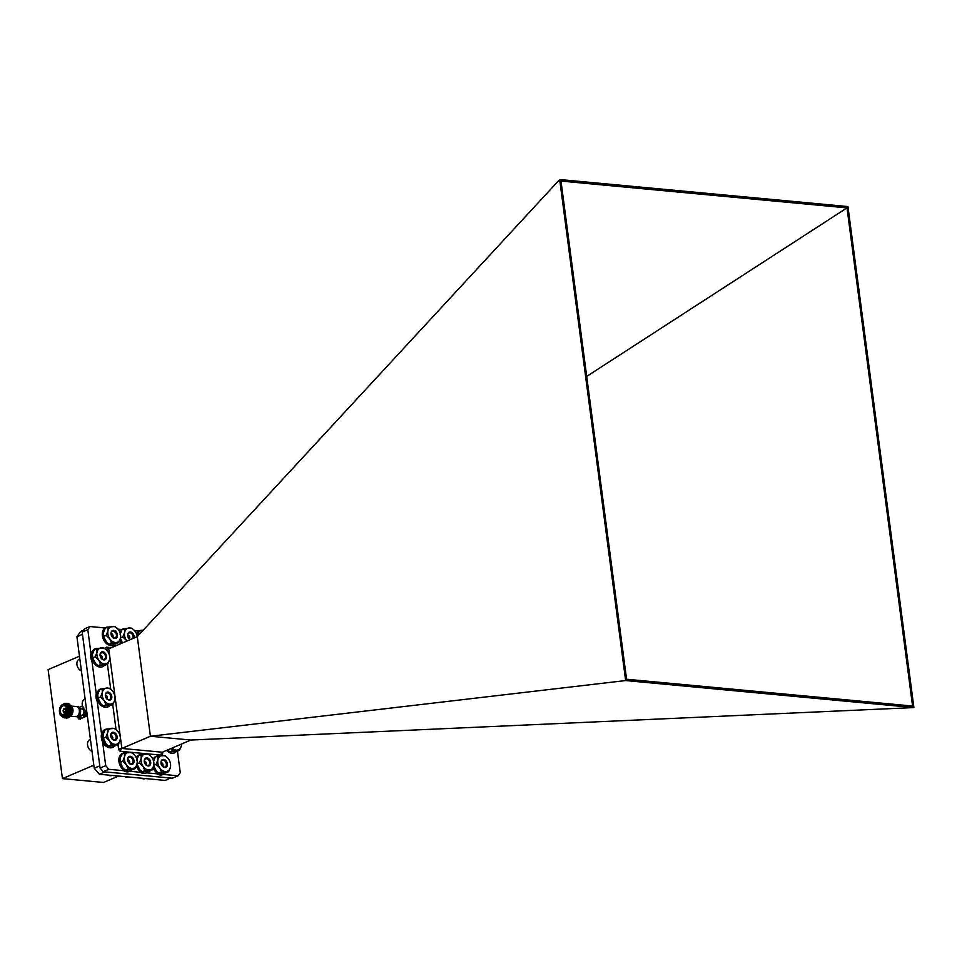 <?xml version="1.0" encoding="UTF-8"?>
<svg xmlns="http://www.w3.org/2000/svg" width="962" height="962" viewBox="0 0 962 962"><rect width="100%" height="100%" fill="white"/><g stroke="black" fill="none" stroke-linecap="round" stroke-linejoin="round"><path stroke-width="1.44" d="M125.036 770.827L108.826 769.311L103.187 771.716L172.414 778.21L178.042 775.793L163.239 774.41M157.612 773.881L146.549 772.847M140.921 772.318L129.846 771.283M178.042 775.793L180.267 772.666L177.441 751.19M90.031 626.539L87.807 629.665L82.167 632.082L84.391 628.956L90.031 626.539L105.038 627.946M117.941 629.16L121.729 629.521M134.632 630.723L138.949 631.132M103.187 771.716L100.072 768.085L105.712 765.68L102.561 741.786M101.551 734.042L87.807 629.665M105.712 765.68L108.826 769.311M100.072 768.085L82.167 632.082M913.9 707.587L625.637 680.555L559.68 179.533L847.943 206.565L913.9 707.587L190.873 740.043L162.325 752.236A2.345 1.527 -84.6 0 0 161.123 755.134A2.345 1.683 66.9 0 0 162.602 753.042L162.494 752.164M847.005 207.888L912.589 706.048L626.575 679.232L560.99 181.072L847.005 207.888L586.712 376.395M559.68 179.533L137.289 636.628L150.409 736.243L121.861 748.436L162.325 752.236L161.784 752.789L162.602 753.042M625.637 680.555L150.409 736.243L190.873 740.043M137.289 636.628L108.754 648.821L121.861 748.436A2.345 1.527 95.4 0 0 120.659 751.334A2.345 1.683 66.9 0 1 118.579 748.917L118.025 744.684M66.546 709.006A5.05 3.271 95.4 0 1 65.837 713.287A5.05 3.271 95.4 0 1 62.494 715.355A5.05 3.271 95.4 0 1 60.089 711.772A5.05 3.271 95.4 0 1 62.338 705.723A5.05 3.271 95.4 0 1 66.33 708.02A5.05 3.271 95.4 0 1 66.546 709.006M66.354 708.08A4.81 3.114 -84.6 0 0 63.937 705.615A4.81 3.114 -84.6 0 0 60.414 711.724A4.81 3.114 -84.6 0 0 63.047 715.199A4.81 3.114 -84.6 0 0 65.873 713.227M67.148 708.753A5.988 3.884 -84.6 0 0 64.286 704.509A5.988 3.884 -84.6 0 0 60.317 706.962A5.988 3.884 -84.6 0 0 59.488 712.024A5.988 3.884 -84.6 0 0 59.728 713.203A5.988 3.884 -84.6 0 0 64.478 715.932A5.988 3.884 -84.6 0 0 67.148 708.753M60.341 706.902A6.217 4.028 95.4 0 1 60.378 706.842A6.217 4.028 95.4 0 1 64.069 704.22A6.217 4.028 95.4 0 1 67.472 708.705A6.217 4.028 95.4 0 1 62.915 716.606A6.217 4.028 95.4 0 1 59.764 713.335A6.217 4.028 95.4 0 1 59.752 713.275M65.428 710.04A1.647 1.07 95.4 0 1 63.336 710.942A1.647 1.07 95.4 0 1 65.428 710.04M65.38 709.788A1.407 0.914 -84.6 0 0 63.66 710.894A1.407 0.914 -84.6 0 0 65.236 711.375M65.584 709.98A1.876 1.215 -84.6 0 0 64.562 708.621A1.876 1.215 -84.6 0 0 63.179 711.002A1.876 1.215 -84.6 0 0 64.201 712.361A1.876 1.215 -84.6 0 0 65.584 709.98M65.62 712.493A4.81 3.114 -84.6 0 0 65.825 713.323M62.542 704.521L69.36 707.431A7.335 4.762 95.4 0 1 69.565 708.537A7.335 4.762 95.4 0 1 69.216 713.022L69.24 708.573L66.174 704.112A6.746 4.377 -84.6 0 0 62.987 704.34M61.869 716.281A6.746 4.377 -84.6 0 0 66.462 716.185A6.746 4.377 -84.6 0 0 68.831 709.86L61.616 716.137M71.946 707.563A6.746 4.377 95.4 0 1 71.97 707.647A6.746 4.377 95.4 0 1 72.246 708.982A6.746 4.377 95.4 0 1 71.308 714.694A6.746 4.377 95.4 0 1 69.625 716.798M69.264 717.051A6.746 4.377 95.4 0 1 67.857 717.544M67.737 717.556A6.746 4.377 95.4 0 1 67.051 717.508M66.414 717.315A6.746 4.377 95.4 0 1 66.378 717.303L66.306 717.315A6.746 4.377 95.4 0 1 66.029 717.123A6.746 4.377 95.4 0 1 65.753 716.931M67.52 717.724L68.819 717.411M69.18 717.207L71.248 714.826L72.21 708.862L68.555 703.643M64.538 704.304A6.217 4.028 95.4 0 1 65.007 704.304A6.217 4.028 95.4 0 1 68.41 708.79A6.217 4.028 95.4 0 1 63.841 716.69A6.217 4.028 95.4 0 1 63.384 716.606M70.935 705.362A6.217 4.028 95.4 0 1 72.547 707.984A6.217 4.028 95.4 0 1 72.799 709.21A6.217 4.028 95.4 0 1 71.934 714.477A6.217 4.028 95.4 0 1 69.697 716.834M72.631 708.321A5.05 3.271 95.4 0 1 72.727 708.621A5.05 3.271 95.4 0 1 72.944 709.607A5.05 3.271 95.4 0 1 72.234 713.888A5.05 3.271 95.4 0 1 72.09 714.153M71.645 706.108L76.599 706.565A5.05 3.271 95.4 0 1 79.353 710.209A5.05 3.271 95.4 0 1 75.649 716.618L70.695 716.149M79.161 709.283A4.81 3.114 95.4 0 1 79.377 710.293A4.81 3.114 95.4 0 1 78.68 714.429M76.683 706.577A5.05 3.271 95.4 0 1 76.78 706.589A5.05 3.271 95.4 0 1 79.533 710.233A5.05 3.271 95.4 0 1 75.83 716.63A5.05 3.271 95.4 0 1 75.745 716.63M76.78 706.589L77.754 706.673A5.05 3.271 95.4 0 1 80.303 709.331A5.05 3.271 95.4 0 1 80.507 710.317A5.05 3.271 95.4 0 1 79.81 714.598A5.05 3.271 95.4 0 1 76.816 716.726L75.83 716.63M80.351 709.499A4.461 2.886 95.4 0 1 80.399 709.643A4.461 2.886 95.4 0 1 80.58 710.521A4.461 2.886 95.4 0 1 79.966 714.297A4.461 2.886 95.4 0 1 79.882 714.441M80.123 708.814L82.203 709.006A3.151 2.044 95.4 0 1 83.922 711.279A3.151 2.044 95.4 0 1 81.614 715.271L79.533 715.079M69.36 707.431L68.951 714.105L66.005 717.592L62.35 716.81M65.163 703.33L68.11 704.196L70.238 708.597L69.601 714.165L66.655 717.652L63.672 717.375M66.125 703.282L68.206 704.208L70.322 708.609L69.697 714.177L66.739 717.664L64.803 717.88M66.498 703.342L68.855 704.268L70.972 708.669L70.346 714.237L67.388 717.724L64.274 717.399M66.859 703.354L68.939 704.28L71.068 708.669L70.442 714.249L67.484 717.736L65.548 717.941M67.232 703.402L69.589 704.34L71.717 708.729L71.092 714.309L68.134 717.796L66.234 718.013M67.653 703.426L69.685 704.34L71.813 708.741L71.176 714.309L68.23 717.808L66.606 718.073M69.216 713.022L65.909 717.58L64.334 717.856L62.025 716.558M64.707 717.868L63.564 717.351M65.139 717.82L64.346 717.399M65.464 717.748L64.815 717.315M66.318 707.984A4.81 3.114 -84.6 0 0 65.969 708.753M82.479 705.952L79.173 707.359M79.798 719.059L85.654 716.486A1.178 0.758 -84.6 0 0 86.255 715.031L86.207 714.646M80.291 718.77L84.776 716.858M86.159 714.249L85.666 710.593M87.338 715.92A1.178 0.758 95.4 0 1 86.808 716.594M71.909 709.126A6.217 4.028 95.4 0 1 71.597 712.998M70.418 715.403A6.217 4.028 95.4 0 1 68.915 716.702M68.735 716.786A6.217 4.028 95.4 0 1 68.134 716.979M66.174 704.112L68.831 709.86M66.859 704.653L68.807 708.669L68.242 713.768L66.739 716.125M68.771 714.321L66.294 717.015L64.971 717.279L66.198 717.015L69.36 712.241M69.517 714.393L66.655 717.231M66.474 717.279L65.236 717.279M70.25 714.465L67.388 717.303M67.22 717.339L66.366 717.411M70.996 714.525L68.134 717.363M67.965 717.411L67.112 717.484M80.868 716.738L80.604 718.229M79.365 715.319A1.828 1.19 95.4 0 1 80.375 716.642A1.828 1.19 95.4 0 1 79.437 718.903A1.828 1.19 95.4 0 1 78.03 717.64A1.828 1.19 95.4 0 1 78.15 716.437L79.173 719.083A1.924 1.251 95.4 0 1 78.619 718.794M79.1 716.666L79.485 716.558A1.046 0.685 95.4 0 1 79.557 717.123L78.559 717.568L79.605 717.965M79.04 717.532L78.271 717.664A1.046 0.685 95.4 0 1 78.199 717.111L79.437 716.726L78.199 717.111M79.413 716.522L78.559 716.221A1.046 0.685 95.4 0 1 78.932 716.065L78.956 716.618M80.784 716.341L80.856 716.654A1.924 1.251 95.4 0 1 79.846 719.035A1.924 1.251 95.4 0 1 79.425 719.107A1.924 1.251 95.4 0 1 79.305 719.083M86.123 714.489L85.859 715.981M85.63 714.393A1.828 1.19 95.4 0 1 84.692 716.654A1.828 1.19 95.4 0 1 83.285 715.403A1.828 1.19 95.4 0 1 84.235 713.143A1.828 1.19 95.4 0 1 85.63 714.393A2.994 0.758 172.5 0 0 84.8 714.574A1.046 0.685 95.4 0 1 84.812 714.874L83.838 715.343L84.86 715.716M84.079 715.908A1.046 0.685 95.4 0 0 84.452 715.752L83.838 715.343M84.668 714.273L83.814 713.984L83.454 714.862A1.046 0.685 95.4 0 0 83.526 715.427L83.814 715.319M86.039 714.093L86.111 714.405A1.924 1.251 95.4 0 1 85.113 716.786A1.924 1.251 95.4 0 1 84.68 716.858A1.924 1.251 95.4 0 1 84.56 716.834M83.454 714.862L84.692 714.477M83.778 708.705A1.828 1.19 95.4 0 1 82.251 707.515A1.828 1.19 95.4 0 1 82.491 706L82.251 707.527L83.393 708.946A1.924 1.251 95.4 0 1 82.828 708.669M83.297 707.948A1.046 0.685 95.4 0 1 83.033 708.032L83.826 707.84M82.732 706.541L82.407 706.986A1.046 0.685 95.4 0 0 82.491 707.539L83.033 708.032M82.407 706.986L83.345 707.07M76.912 636.7L94.228 768.205L99.783 765.836L82.467 634.331L76.912 636.7L80.616 631.493L83.454 630.278M99.411 774.254L165.067 780.41L170.635 778.042L104.966 771.885L99.411 774.254L94.228 768.205M118.566 776.057L103.547 782.467L62.446 778.619L93.831 765.199M79.473 656.216L48.1 669.624L62.446 778.619M90.428 739.357L89.923 739.574A6.445 4.63 66.9 0 0 87.554 744.973A6.445 4.63 66.9 0 0 91.33 751.033A6.445 4.63 66.9 0 0 92.003 751.358M110.762 735.485A2.092 1.503 -113.1 0 1 112.35 739.189M112.867 747.282A9.68 6.95 -113.1 0 1 112.53 747.45A9.68 6.95 -113.1 0 1 107.047 746.861A9.68 6.95 -113.1 0 1 101.371 737.758A9.68 6.95 -113.1 0 1 104.918 729.641A9.68 6.95 -113.1 0 1 105.267 729.509M115.103 745.754A9.68 6.95 -113.1 0 1 113.215 747.161A9.68 6.95 -113.1 0 1 107.72 746.572A9.68 6.95 -113.1 0 1 102.056 737.469A9.68 6.95 -113.1 0 1 105.604 729.352A9.68 6.95 -113.1 0 1 107.588 728.943M113.179 739.958A4.221 3.03 -113.1 0 1 110.75 734.499A4.221 3.03 -113.1 0 1 114.646 732.695A4.221 3.03 -113.1 0 1 117.075 738.155A4.221 3.03 -113.1 0 1 113.179 739.958M114.069 733.489A3.523 2.525 66.9 0 0 112.073 733.284A3.523 2.525 66.9 0 0 110.786 736.231A3.523 2.525 66.9 0 0 112.843 739.537A3.523 2.525 66.9 0 0 114.839 739.754A3.523 2.525 66.9 0 0 116.137 736.808A3.523 2.525 66.9 0 0 114.069 733.489M112.458 743.53A8.381 6.025 66.9 0 0 115.789 744.384L111.243 745.069L109.512 740.752L105.808 737.277L107.636 732.695L107.479 728.956L114.598 728.426L117.051 730.423A8.381 6.025 66.9 0 0 112.037 728.27A8.381 6.025 66.9 0 0 107.636 732.695A8.381 6.025 66.9 0 0 109.512 740.752A8.381 6.025 66.9 0 0 112.458 743.53M107.479 728.956L104.954 730.038L103.126 734.619L103.271 738.359L106.361 744.251L108.706 746.139L111.243 745.069M108.706 746.139L115.825 745.622L118.362 744.54L115.789 744.384A8.381 6.025 66.9 0 0 120.19 739.958L118.362 744.54M103.271 738.359L105.808 737.277M120.358 738.203L120.19 739.958A8.381 6.025 66.9 0 0 120.358 738.131A8.381 6.025 66.9 0 0 118.314 731.902A8.381 6.025 66.9 0 0 117.051 730.423M102.958 736.375A8.381 6.025 66.9 0 0 102.958 736.447A8.381 6.025 66.9 0 0 105.002 742.676A8.381 6.025 66.9 0 0 106.253 744.155A8.381 6.025 66.9 0 0 106.301 744.203M79.834 658.874L79.293 659.102A6.445 4.63 66.9 0 0 76.936 664.501A6.445 4.63 66.9 0 0 80.712 670.562A6.445 4.63 66.9 0 0 81.409 670.899M100.144 655.014A2.092 1.503 -113.1 0 1 101.719 658.717M111.063 633.609A2.092 1.503 -113.1 0 1 112.65 637.313M85.125 699.121L84.596 699.338A6.445 4.63 66.9 0 0 82.239 704.749A6.445 4.63 66.9 0 0 86.015 710.798A6.445 4.63 66.9 0 0 86.712 711.146M105.435 695.249A2.092 1.503 -113.1 0 1 107.022 698.953M108.261 775.083A6.445 4.63 66.9 0 0 111.869 775.444L111.905 775.432M127.645 759.511A2.092 1.503 -113.1 0 1 129.221 763.215M124.952 776.647A6.445 4.63 66.9 0 0 128.559 777.007L128.595 776.995M144.336 761.074A2.092 1.503 -113.1 0 1 145.911 764.778M141.642 778.222A6.445 4.63 66.9 0 0 145.25 778.583L145.286 778.559M161.027 762.638A2.092 1.503 -113.1 0 1 162.602 766.341M127.754 635.173A2.092 1.503 -113.1 0 1 129.341 638.876M104.485 665.283A9.68 6.95 -113.1 0 1 102.585 666.69A9.68 6.95 -113.1 0 1 97.102 666.101A9.68 6.95 -113.1 0 1 91.426 656.998A9.68 6.95 -113.1 0 1 94.973 648.881A9.68 6.95 -113.1 0 1 96.97 648.472M102.561 659.487A4.221 3.03 -113.1 0 1 100.132 654.028A4.221 3.03 -113.1 0 1 104.028 652.224A4.221 3.03 -113.1 0 1 106.457 657.683A4.221 3.03 -113.1 0 1 102.561 659.487M103.451 653.03A3.523 2.525 66.9 0 0 101.455 652.813A3.523 2.525 66.9 0 0 100.168 655.759A3.523 2.525 66.9 0 0 102.225 659.078A3.523 2.525 66.9 0 0 104.221 659.283A3.523 2.525 66.9 0 0 105.519 656.337A3.523 2.525 66.9 0 0 103.451 653.03M101.84 663.058A8.381 6.025 66.9 0 0 105.171 663.912L100.625 664.598L98.894 660.281L95.178 656.806L97.018 652.224L96.861 648.484L103.98 647.967L106.433 649.951A8.381 6.025 66.9 0 0 101.419 647.799A8.381 6.025 66.9 0 0 97.018 652.224A8.381 6.025 66.9 0 0 98.894 660.281A8.381 6.025 66.9 0 0 101.84 663.058M96.861 648.484L94.336 649.566L92.508 654.148L92.653 657.888L95.731 663.78L98.088 665.68L100.625 664.598M98.088 665.68L105.207 665.151L107.732 664.069L105.171 663.912A8.381 6.025 66.9 0 0 109.572 659.487L107.732 664.069M92.653 657.888L95.178 656.806M109.74 657.731L109.572 659.487A8.381 6.025 66.9 0 0 109.74 657.659A8.381 6.025 66.9 0 0 107.696 651.43A8.381 6.025 66.9 0 0 106.433 649.951M92.34 655.904A8.381 6.025 66.9 0 0 92.34 655.976A8.381 6.025 66.9 0 0 94.384 662.205A8.381 6.025 66.9 0 0 95.635 663.684A8.381 6.025 66.9 0 0 95.683 663.732M91.979 661.387A9.68 6.95 -113.1 0 1 90.945 653.511M115.416 643.879A9.68 6.95 -113.1 0 1 113.516 645.286A9.68 6.95 -113.1 0 1 108.033 644.696A9.68 6.95 -113.1 0 1 102.357 635.593A9.68 6.95 -113.1 0 1 105.904 627.477A9.68 6.95 -113.1 0 1 107.9 627.068M113.48 638.083A4.221 3.03 -113.1 0 1 111.051 632.623A4.221 3.03 -113.1 0 1 114.947 630.819A4.221 3.03 -113.1 0 1 117.376 636.279A4.221 3.03 -113.1 0 1 113.48 638.083M114.382 631.625A3.523 2.525 66.9 0 0 112.386 631.409A3.523 2.525 66.9 0 0 111.087 634.355A3.523 2.525 66.9 0 0 113.155 637.674A3.523 2.525 66.9 0 0 115.151 637.878A3.523 2.525 66.9 0 0 116.438 634.932A3.523 2.525 66.9 0 0 114.382 631.625M112.758 641.654A8.381 6.025 66.9 0 0 116.089 642.508L111.544 643.193L109.812 638.876L106.109 635.401L107.936 630.819L107.792 627.08L114.911 626.563L117.364 628.547A8.381 6.025 66.9 0 0 112.338 626.394A8.381 6.025 66.9 0 0 107.936 630.819A8.381 6.025 66.9 0 0 109.812 638.876A8.381 6.025 66.9 0 0 112.758 641.654M107.792 627.08L105.267 628.162L103.427 632.743L103.583 636.483L106.662 642.375L109.019 644.275L111.544 643.193M109.019 644.275L116.137 643.746L118.663 642.664L116.089 642.508A8.381 6.025 66.9 0 0 120.49 638.083L118.663 642.664M103.583 636.483L106.109 635.401M120.659 636.327L120.49 638.083A8.381 6.025 66.9 0 0 120.659 636.255A8.381 6.025 66.9 0 0 118.615 630.026A8.381 6.025 66.9 0 0 117.364 628.547M103.271 634.499A8.381 6.025 66.9 0 0 103.271 634.571A8.381 6.025 66.9 0 0 105.315 640.8A8.381 6.025 66.9 0 0 106.566 642.279A8.381 6.025 66.9 0 0 106.614 642.327M104.87 627.933A9.68 6.95 -113.1 0 1 105.231 627.765A9.68 6.95 -113.1 0 1 105.567 627.633M109.788 705.531A9.68 6.95 -113.1 0 1 107.888 706.926A9.68 6.95 -113.1 0 1 102.405 706.336A9.68 6.95 -113.1 0 1 96.729 697.234A9.68 6.95 -113.1 0 1 100.276 689.117A9.68 6.95 -113.1 0 1 102.273 688.708M107.852 699.723A4.221 3.03 -113.1 0 1 105.423 694.263A4.221 3.03 -113.1 0 1 109.319 692.472A4.221 3.03 -113.1 0 1 111.748 697.931A4.221 3.03 -113.1 0 1 107.852 699.723M108.754 693.265A3.523 2.525 66.9 0 0 106.758 693.049A3.523 2.525 66.9 0 0 105.459 696.007A3.523 2.525 66.9 0 0 107.528 699.314A3.523 2.525 66.9 0 0 109.524 699.53A3.523 2.525 66.9 0 0 110.81 696.572A3.523 2.525 66.9 0 0 108.754 693.265M107.131 703.294A8.381 6.025 66.9 0 0 110.462 704.148L105.916 704.833L104.185 700.516L100.481 697.041L102.309 692.46L102.164 688.732L109.283 688.203L111.736 690.187A8.381 6.025 66.9 0 0 106.71 688.046A8.381 6.025 66.9 0 0 102.309 692.46A8.381 6.025 66.9 0 0 104.185 700.516A8.381 6.025 66.9 0 0 107.131 703.294M102.164 688.732L99.639 689.814L97.799 694.396L97.956 698.123L101.034 704.028L103.391 705.916L105.916 704.833M103.391 705.916L110.51 705.386L113.035 704.304L110.462 704.148A8.381 6.025 66.9 0 0 114.863 699.723L113.035 704.304M97.956 698.123L100.481 697.041M115.031 697.979L114.863 699.723A8.381 6.025 66.9 0 0 115.031 697.907A8.381 6.025 66.9 0 0 112.987 691.678A8.381 6.025 66.9 0 0 111.736 690.187M97.643 696.139A8.381 6.025 66.9 0 0 97.643 696.211A8.381 6.025 66.9 0 0 99.687 702.44A8.381 6.025 66.9 0 0 100.938 703.931A8.381 6.025 66.9 0 0 100.986 703.98L100.938 703.931M97.282 701.635A9.68 6.95 -113.1 0 1 96.236 693.746M129.75 771.308A9.68 6.95 -113.1 0 1 129.413 771.464A9.68 6.95 -113.1 0 1 123.93 770.887A9.68 6.95 -113.1 0 1 123.617 770.694M131.986 769.78A9.68 6.95 -113.1 0 1 130.086 771.175A9.68 6.95 -113.1 0 1 124.603 770.598A9.68 6.95 -113.1 0 1 118.927 761.483A9.68 6.95 -113.1 0 1 122.475 753.366A9.68 6.95 -113.1 0 1 124.471 752.957M130.062 763.984A4.221 3.03 -113.1 0 1 127.633 758.525A4.221 3.03 -113.1 0 1 131.529 756.721A4.221 3.03 -113.1 0 1 133.958 762.181A4.221 3.03 -113.1 0 1 130.062 763.984M130.952 757.515A3.523 2.525 66.9 0 0 128.956 757.31A3.523 2.525 66.9 0 0 127.669 760.257A3.523 2.525 66.9 0 0 129.726 763.563A3.523 2.525 66.9 0 0 131.722 763.78A3.523 2.525 66.9 0 0 133.009 760.834A3.523 2.525 66.9 0 0 130.952 757.515M129.329 767.556A8.381 6.025 66.9 0 0 132.672 768.397L128.114 769.095L126.395 764.766L122.679 761.303L124.519 756.721L124.363 752.981L131.481 752.452L133.934 754.448A8.381 6.025 66.9 0 0 128.908 752.296A8.381 6.025 66.9 0 0 124.519 756.721A8.381 6.025 66.9 0 0 126.395 764.766A8.381 6.025 66.9 0 0 129.329 767.556M124.363 752.981L121.837 754.064L120.009 758.645L120.154 762.385L123.232 768.277L125.589 770.165L128.114 769.095M125.589 770.165L132.708 769.648L135.233 768.566L132.672 768.397A8.381 6.025 66.9 0 0 137.073 763.984L135.233 768.566M120.154 762.385L122.679 761.303M137.229 762.229L137.073 763.984A8.381 6.025 66.9 0 0 137.229 762.157A8.381 6.025 66.9 0 0 135.185 755.928A8.381 6.025 66.9 0 0 133.934 754.448M119.841 760.401A8.381 6.025 66.9 0 0 119.841 760.473A8.381 6.025 66.9 0 0 121.885 766.702A8.381 6.025 66.9 0 0 123.136 768.181A8.381 6.025 66.9 0 0 123.184 768.229M146.44 772.883A9.68 6.95 -113.1 0 1 146.104 773.039A9.68 6.95 -113.1 0 1 140.62 772.45A9.68 6.95 -113.1 0 1 140.308 772.258M148.677 771.344A9.68 6.95 -113.1 0 1 146.777 772.751A9.68 6.95 -113.1 0 1 141.294 772.161A9.68 6.95 -113.1 0 1 136.4 766.137M146.753 765.548A4.221 3.03 -113.1 0 1 144.324 760.088A4.221 3.03 -113.1 0 1 148.22 758.284A4.221 3.03 -113.1 0 1 150.649 763.744A4.221 3.03 -113.1 0 1 146.753 765.548M147.643 759.078A3.523 2.525 66.9 0 0 145.647 758.874A3.523 2.525 66.9 0 0 144.36 761.82A3.523 2.525 66.9 0 0 146.416 765.127A3.523 2.525 66.9 0 0 148.413 765.343A3.523 2.525 66.9 0 0 149.699 762.397A3.523 2.525 66.9 0 0 147.643 759.078M146.02 769.119A8.381 6.025 66.9 0 0 149.363 769.973L144.805 770.658L143.085 766.341L139.37 762.866L141.21 758.284L141.053 754.545L148.172 754.016L150.625 756.012A8.381 6.025 66.9 0 0 145.599 753.859A8.381 6.025 66.9 0 0 141.21 758.284A8.381 6.025 66.9 0 0 143.085 766.341A8.381 6.025 66.9 0 0 146.02 769.119M136.844 763.948L139.923 769.841L142.28 771.74L144.805 770.658M142.28 771.74L149.399 771.211L151.924 770.129L149.363 769.973A8.381 6.025 66.9 0 0 153.764 765.548L151.924 770.129M137.097 763.84L139.37 762.866M136.7 760.208L138.528 755.627L141.053 754.545M153.92 763.792L153.764 765.548A8.381 6.025 66.9 0 0 153.92 763.72A8.381 6.025 66.9 0 0 151.876 757.491A8.381 6.025 66.9 0 0 150.625 756.012M136.905 764.67A8.381 6.025 66.9 0 0 138.576 768.265A8.381 6.025 66.9 0 0 139.827 769.744A8.381 6.025 66.9 0 0 139.875 769.792M136.291 757.888A9.68 6.95 -113.1 0 1 139.165 754.942A9.68 6.95 -113.1 0 1 141.161 754.533M163.131 774.446A9.68 6.95 -113.1 0 1 162.794 774.602A9.68 6.95 -113.1 0 1 157.311 774.013A9.68 6.95 -113.1 0 1 156.998 773.821M165.368 772.907A9.68 6.95 -113.1 0 1 163.468 774.314A9.68 6.95 -113.1 0 1 157.984 773.725A9.68 6.95 -113.1 0 1 153.09 767.7M163.432 767.111A4.221 3.03 -113.1 0 1 161.003 761.651A4.221 3.03 -113.1 0 1 164.911 759.848A4.221 3.03 -113.1 0 1 167.34 765.307A4.221 3.03 -113.1 0 1 163.432 767.111M164.334 760.653A3.523 2.525 66.9 0 0 162.337 760.437A3.523 2.525 66.9 0 0 161.051 763.383A3.523 2.525 66.9 0 0 163.107 766.702A3.523 2.525 66.9 0 0 165.103 766.906A3.523 2.525 66.9 0 0 166.39 763.96A3.523 2.525 66.9 0 0 164.334 760.653M162.71 770.682A8.381 6.025 66.9 0 0 166.053 771.536L161.496 772.221L159.776 767.904L156.06 764.429L157.9 759.848L157.744 756.108L164.863 755.591L167.316 757.575A8.381 6.025 66.9 0 0 162.289 755.423A8.381 6.025 66.9 0 0 157.9 759.848A8.381 6.025 66.9 0 0 159.776 767.904A8.381 6.025 66.9 0 0 162.71 770.682M153.535 765.511L156.614 771.404L158.97 773.304L161.496 772.221M158.97 773.304L166.089 772.775L168.615 771.692L166.053 771.536A8.381 6.025 66.9 0 0 170.454 767.111L168.615 771.692M153.788 765.403L156.06 764.429M153.391 761.772L155.219 757.19L157.744 756.108M170.611 765.355L170.454 767.111A8.381 6.025 66.9 0 0 170.611 765.283A8.381 6.025 66.9 0 0 168.566 759.054A8.381 6.025 66.9 0 0 167.316 757.575M153.595 766.233A8.381 6.025 66.9 0 0 155.267 769.828A8.381 6.025 66.9 0 0 156.517 771.308A8.381 6.025 66.9 0 0 156.565 771.356M152.982 759.451A9.68 6.95 -113.1 0 1 155.856 756.505A9.68 6.95 -113.1 0 1 157.852 756.096M176.286 751.502A9.68 6.95 -113.1 0 1 174.399 752.909A9.68 6.95 -113.1 0 1 168.903 752.32A9.68 6.95 -113.1 0 1 166.57 750.42M172.054 748.075A8.381 6.025 66.9 0 0 173.641 749.278A8.381 6.025 66.9 0 0 176.972 750.132L172.426 750.817L171.669 748.244M167.544 750.011L169.901 751.899L172.426 750.817M169.901 751.899L177.02 751.37L179.545 750.288L176.972 750.132A8.381 6.025 66.9 0 0 181.373 745.706L179.545 750.288M181.541 744.023L181.373 745.706A8.381 6.025 66.9 0 0 181.541 744.023M130.195 639.658A4.221 3.03 -113.1 0 1 130.171 639.646A4.221 3.03 -113.1 0 1 127.742 634.186A4.221 3.03 -113.1 0 1 131.638 632.383A4.221 3.03 -113.1 0 1 134.031 638.01M132.804 638.54A3.523 2.525 66.9 0 0 131.072 633.188A3.523 2.525 66.9 0 0 129.076 632.972A3.523 2.525 66.9 0 0 127.778 635.918A3.523 2.525 66.9 0 0 129.846 639.237A3.523 2.525 66.9 0 0 130.519 639.514M120.527 637.938L122.799 636.964L124.627 632.383L124.483 628.655L131.602 628.126L134.055 630.11A8.381 6.025 66.9 0 0 129.028 627.958A8.381 6.025 66.9 0 0 124.627 632.383A8.381 6.025 66.9 0 0 126.503 640.439L122.799 636.964M120.274 638.046L122.451 642.965A8.381 6.025 66.9 0 1 121.994 642.363A8.381 6.025 66.9 0 1 120.334 638.768M126.912 641.065L126.503 640.439A8.381 6.025 66.9 0 0 126.96 641.041M120.118 634.307L121.958 629.725L124.483 628.655M137.265 636.64A8.381 6.025 66.9 0 0 135.305 631.601A8.381 6.025 66.9 0 0 134.055 630.11M121.537 643.35A9.68 6.95 -113.1 0 1 119.829 640.235M119.709 631.986A9.68 6.95 -113.1 0 1 122.595 629.04A9.68 6.95 -113.1 0 1 124.591 628.631M121.561 629.497A9.68 6.95 -113.1 0 1 121.921 629.328A9.68 6.95 -113.1 0 1 122.258 629.196M137.253 636.519L139.177 631.349L143.458 629.942M141.979 631.553L141.703 630.266M136.676 634.247A9.68 6.95 -113.1 0 1 139.827 630.651A9.68 6.95 -113.1 0 1 141.811 630.242M138.781 631.12A9.68 6.95 -113.1 0 1 139.141 630.94A9.68 6.95 -113.1 0 1 139.49 630.807M116.029 729.485L112.722 704.437M110.726 689.285L107.431 664.201M111.52 647.642L106.95 647.21A2.345 1.683 66.9 0 0 105.447 649.049M161.123 755.134L120.659 751.334M118.579 748.917L121.861 748.436M105.748 649.314L108.754 648.821A2.345 1.527 -84.6 0 1 108.237 648.905L108.754 648.821M106.95 647.21A2.345 1.527 -84.6 0 0 108.237 648.905M86.255 715.031L87.229 715.127M79.666 715.259A1.924 1.251 95.4 0 1 79.786 715.259L79.425 715.235A1.924 1.251 95.4 0 1 79.533 715.235A1.924 1.251 95.4 0 1 80.592 716.63A1.924 1.251 95.4 0 1 79.605 719.011A1.924 1.251 95.4 0 1 79.173 719.083L80.928 716.69L79.786 715.259A1.924 1.251 95.4 0 1 80.844 716.654M80.375 716.642A2.994 0.758 172.5 0 0 79.545 716.822M79.269 717.135L78.391 716.967M78.523 716.654L79.293 716.714M79.281 717.123L78.391 716.955M79.401 716.991L78.463 716.858M78.487 716.822L79.413 716.955M84.187 713.167A1.924 1.251 95.4 0 1 84.367 713.058A1.924 1.251 95.4 0 1 84.788 712.986A1.924 1.251 95.4 0 1 85.846 714.381A1.924 1.251 95.4 0 1 84.86 716.762A1.924 1.251 95.4 0 1 84.44 716.834A1.924 1.251 95.4 0 1 83.874 716.558M83.466 715.151A2.994 0.758 172.5 0 0 83.285 715.403L84.68 716.858L86.183 714.441L85.041 713.01A1.924 1.251 95.4 0 1 86.099 714.405M84.921 713.01A1.924 1.251 95.4 0 1 85.041 713.01L83.285 715.403M84.524 714.886L83.646 714.718L84.536 714.874M84.656 714.754L83.718 714.61M83.742 714.574L84.668 714.706M64.562 708.621L66.51 708.802M67.857 715.656L67.208 715.596M64.069 704.22L65.007 704.304M72.727 708.621L72.547 707.984M62.915 716.606L63.841 716.69M64.201 712.361L66.162 712.541M79.533 719.107L80.543 719.203M112.53 747.45L113.215 747.161M104.918 729.641L105.604 729.352M101.912 666.979L102.585 666.69M94.3 649.17L94.973 648.881M112.843 645.574L113.516 645.286M105.231 627.765L105.904 627.477M107.215 707.214L107.888 706.926M99.603 689.405L100.276 689.117M129.413 771.464L130.086 771.175M121.801 753.655L122.475 753.366M146.104 773.039L146.777 772.751M138.492 755.23L139.165 754.942M162.794 774.602L163.468 774.314M155.183 756.793L155.856 756.505M173.725 753.198L174.399 752.909M121.921 629.328L122.595 629.04M139.141 630.94L139.827 630.651"/></g></svg>
